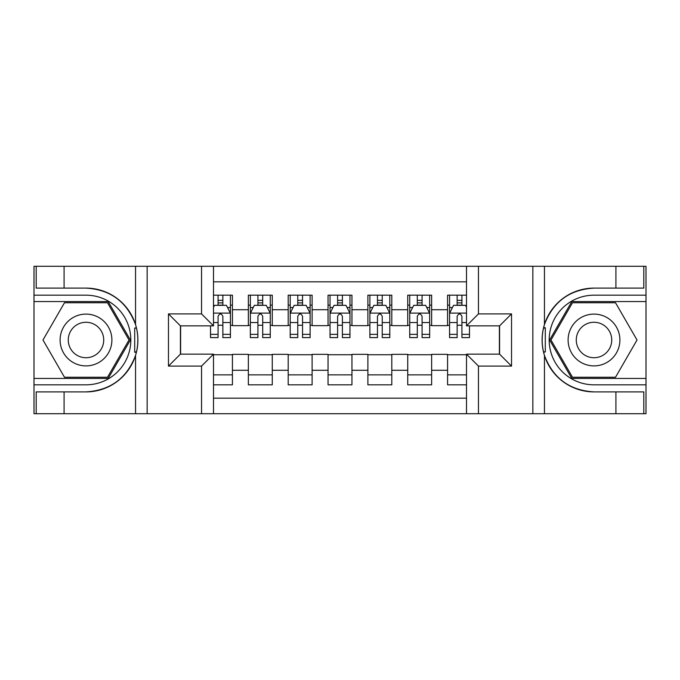 <?xml version="1.0" encoding="UTF-8"?>
<svg xmlns="http://www.w3.org/2000/svg" width="680" height="680" viewBox="0 0 680 680"><rect width="100%" height="100%" fill="white"/><g stroke="black" fill="none" stroke-linecap="round" stroke-linejoin="round"><path stroke-width="1.02" d="M213.494 413.712L466.506 413.712L466.506 354.144L499.57 354.144L499.57 325.856L466.506 325.856L466.506 266.288L213.494 266.288L213.494 325.856L180.429 325.856L180.429 354.144L213.494 354.144L213.494 413.712L64.082 413.712L64.082 391.892L85.995 391.892A51.892 51.892 0 0 0 135.549 355.411C138.593 345.151 138.593 334.875 135.549 324.589A51.892 51.892 0 0 0 85.995 288.107L64.082 288.107L64.082 266.288L34 266.288L34 378.445L108.197 378.445L130.39 340L108.197 301.554L34 301.554M466.506 295.179L447.576 295.179L447.576 309.723L431.638 309.723L431.638 325.661L447.576 325.661L447.576 309.723M431.638 309.723L431.638 295.179L407.736 295.179L407.736 309.723L391.799 309.723L391.799 325.661L407.736 325.661L407.736 309.723M391.799 309.723L391.799 295.179L367.888 295.179L367.888 309.723L351.951 309.723L351.951 325.661L367.888 325.661L367.888 309.723M351.951 309.723L351.951 295.179L328.049 295.179L328.049 309.723L312.111 309.723L312.111 325.661L328.049 325.661L328.049 309.723M312.111 309.723L312.111 295.179L288.201 295.179L288.201 309.723L272.264 309.723L272.264 325.661L288.201 325.661L288.201 309.723M272.264 309.723L272.264 295.179L248.361 295.179L248.361 325.661L232.424 325.661L232.424 295.179L213.494 295.179M213.494 384.82L232.424 384.82L232.424 354.348L248.361 354.348L248.361 384.82L272.264 384.82L272.264 354.348L288.201 354.348L288.201 370.286L272.264 370.286M288.201 370.286L288.201 384.82L312.111 384.82L312.111 354.348L328.049 354.348L328.049 370.286L312.111 370.286M328.049 370.286L328.049 384.82L351.951 384.82L351.951 354.348L367.888 354.348L367.888 370.286L351.951 370.286M367.888 370.286L367.888 384.82L391.799 384.82L391.799 354.348L407.736 354.348L407.736 370.286L391.799 370.286M407.736 370.286L407.736 384.82L431.638 384.82L431.638 354.348L447.576 354.348L447.576 370.286L431.638 370.286M466.506 281.826L213.494 281.826M213.494 398.174L466.506 398.174M447.576 370.286L447.576 384.82L466.506 384.82M180.625 325.856L180.625 354.144M499.375 354.144L499.375 325.856M218.076 305.133L222.861 305.133M230.426 305.133L232.424 305.133M218.076 325.261L222.861 325.261M230.426 325.261L232.424 325.261M213.494 354.739L232.424 354.739M213.494 374.867L232.424 374.867M248.361 325.261L250.35 325.261M257.924 325.261L262.701 325.261M270.274 325.261L272.264 325.261M248.361 305.133L250.35 305.133M257.924 305.133L262.701 305.133M270.274 305.133L272.264 305.133M248.361 354.739L272.264 354.739M248.361 374.867L272.264 374.867M288.201 354.739L312.111 354.739M288.201 374.867L312.111 374.867M288.201 305.133L290.199 305.133M297.764 305.133L302.549 305.133M310.114 305.133L312.111 305.133M288.201 325.261L290.199 325.261M297.764 325.261L302.549 325.261M310.114 325.261L312.111 325.261M328.049 354.739L351.951 354.739M328.049 374.867L351.951 374.867M328.049 305.133L330.038 305.133M337.611 305.133L342.388 305.133M349.962 305.133L351.951 305.133M328.049 325.261L330.038 325.261M337.611 325.261L342.388 325.261M349.962 325.261L351.951 325.261M367.888 354.739L391.799 354.739M367.888 374.867L391.799 374.867M367.888 305.133L369.886 305.133M377.451 305.133L382.236 305.133M389.801 305.133L391.799 305.133M367.888 325.261L369.886 325.261M377.451 325.261L382.236 325.261M389.801 325.261L391.799 325.261M407.736 354.739L431.638 354.739M407.736 374.867L431.638 374.867M407.736 305.133L409.725 305.133M417.299 305.133L422.076 305.133M429.649 305.133L431.638 305.133M407.736 325.261L409.725 325.261M417.299 325.261L422.076 325.261M429.649 325.261L431.638 325.261M447.576 354.739L466.506 354.739M447.576 374.867L466.506 374.867M447.576 305.133L449.573 305.133M457.138 305.133L461.924 305.133M447.576 325.261L449.573 325.261M457.138 325.261L461.924 325.261M222.861 300.356L218.076 300.356M210.511 334.365L210.511 337.611L218.076 337.611L218.076 334.365L210.511 334.365L210.511 325.856M227.545 307.53L230.426 307.53L230.426 337.611L222.861 337.611L222.861 316.293C221.272 313.225 219.674 313.225 218.076 316.293L218.076 334.365M230.426 307.53L230.426 295.179M230.426 313.301L226.449 305.337L214.489 305.337L213.494 307.326M218.076 305.337L218.076 295.179M222.861 295.179L222.861 305.337M98.948 317.569A25.899 25.899 0 0 0 63.572 327.054A25.899 25.899 0 0 0 73.049 362.431A25.899 25.899 0 0 0 108.426 352.945A25.899 25.899 0 0 0 98.948 317.569M94.86 324.649A17.731 17.731 0 0 0 70.644 331.135A17.731 17.731 0 0 0 77.129 355.351A17.731 17.731 0 0 0 101.354 348.865A17.731 17.731 0 0 0 94.86 324.649M107.508 377.255L64.49 377.255L42.976 340L64.49 302.745L107.508 302.745L129.013 340L107.508 377.255M606.951 317.569A25.899 25.899 0 0 0 571.574 327.054A25.899 25.899 0 0 0 581.052 362.431A25.899 25.899 0 0 0 616.428 352.945A25.899 25.899 0 0 0 606.951 317.569M602.871 324.649A17.731 17.731 0 0 0 578.646 331.135A17.731 17.731 0 0 0 585.14 355.351A17.731 17.731 0 0 0 609.356 348.865A17.731 17.731 0 0 0 602.871 324.649M615.51 377.255L572.492 377.255L550.987 340L572.492 302.745L615.51 302.745L637.024 340L615.51 377.255M134.708 351.959L136.493 351.968A51.892 51.892 0 0 0 136.501 328.058L134.708 328.058L134.708 352.274L136.425 352.274M64.082 266.288L135.549 266.288L135.549 324.589C126.905 301.741 110.381 289.578 85.995 288.107M85.995 391.892C110.381 390.422 126.905 378.258 135.549 355.411L135.549 413.712M201.543 413.712L201.543 366.095L168.47 366.095L168.47 313.905L201.543 313.905L201.543 266.288L147.152 266.288L147.152 413.712M64.082 413.712L34 413.712L34 378.445M34 384.82L85.995 384.82A44.82 44.82 0 0 0 130.823 340A44.82 44.82 0 0 0 85.995 295.179L34 295.179M135.549 266.288L147.152 266.288M201.543 266.288L213.494 266.288M64.082 391.892L36.193 391.892L36.193 413.712M64.082 288.107L36.193 288.107L36.193 266.288M201.543 366.095L213.494 354.144M168.47 366.095L180.429 354.144M168.47 313.905L180.429 325.856M201.543 313.905L213.494 325.856M134.708 328.058L136.425 327.751M137.7 344.454L137.862 338.173M137.351 332.503L137.071 330.82M545.292 328.041L543.507 328.032A51.892 51.892 0 0 0 543.498 351.942L545.292 351.942L545.292 327.726L543.575 327.726A51.892 51.892 0 0 1 594.005 288.107C569.619 289.578 553.095 301.741 544.45 324.589C541.408 334.849 541.408 345.125 544.45 355.411C553.095 378.258 569.619 390.422 594.005 391.892L615.918 391.892L615.918 413.712L646 413.712L646 301.554L571.803 301.554L549.61 340L571.803 378.445L646 378.445M545.292 351.942L543.575 352.249A51.892 51.892 0 0 0 594.005 391.892M466.506 266.288L615.918 266.288L615.918 288.107L594.005 288.107M478.456 266.288L478.456 313.905L511.53 313.905L511.53 366.095L478.456 366.095L478.456 413.712L532.848 413.712L532.848 266.288M544.45 355.411L544.45 413.712L615.918 413.712M615.918 266.288L646 266.288L646 301.554M646 295.179L594.005 295.179A44.82 44.82 0 0 0 549.177 340A44.82 44.82 0 0 0 594.005 384.82L646 384.82M544.45 413.712L532.848 413.712M478.456 413.712L466.506 413.712M615.918 288.107L643.807 288.107L643.807 266.288M615.918 391.892L643.807 391.892L643.807 413.712M478.456 313.905L466.506 325.856M511.53 313.905L499.57 325.856M511.53 366.095L499.57 354.144M478.456 366.095L466.506 354.144M542.3 335.546L542.138 341.827M542.649 347.497L542.929 349.18M262.701 300.356L257.924 300.356M270.274 334.365L262.701 334.365L262.701 337.611L270.274 337.611L270.274 313.301L266.288 305.337L254.337 305.337L250.35 313.301L250.35 337.611L257.924 337.611L257.924 334.365L250.35 334.365M250.35 313.301L250.35 295.179M270.274 313.301L270.274 295.179M257.924 305.337L257.924 295.179M262.701 295.179L262.701 305.337M262.701 334.365L262.701 316.293C261.111 313.225 259.522 313.225 257.924 316.293L257.924 334.365M302.549 300.356L297.764 300.356M310.114 334.365L302.549 334.365L302.549 337.611L310.114 337.611L310.114 313.301L306.136 305.337L294.176 305.337L290.199 313.301L290.199 337.611L297.764 337.611L297.764 334.365L290.199 334.365M290.199 313.301L290.199 295.179M310.114 313.301L310.114 295.179M297.764 305.337L297.764 295.179M302.549 295.179L302.549 305.337M302.549 334.365L302.549 316.293C300.959 313.225 299.361 313.225 297.764 316.293L297.764 334.365M342.388 300.356L337.611 300.356M349.962 334.365L342.388 334.365L342.388 337.611L349.962 337.611L349.962 313.301L345.975 305.337L334.024 305.337L330.038 313.301L330.038 337.611L337.611 337.611L337.611 334.365L330.038 334.365M330.038 313.301L330.038 295.179M349.962 313.301L349.962 295.179M337.611 305.337L337.611 295.179M342.388 295.179L342.388 305.337M342.388 334.365L342.388 316.293C340.799 313.225 339.209 313.225 337.611 316.293L337.611 334.365M382.236 300.356L377.451 300.356M389.801 334.365L382.236 334.365L382.236 337.611L389.801 337.611L389.801 313.301L385.824 305.337L373.864 305.337L369.886 313.301L369.886 337.611L377.451 337.611L377.451 334.365L369.886 334.365M369.886 313.301L369.886 295.179M389.801 313.301L389.801 295.179M377.451 305.337L377.451 295.179M382.236 295.179L382.236 305.337M382.236 334.365L382.236 316.293C380.647 313.225 379.049 313.225 377.451 316.293L377.451 334.365M422.076 300.356L417.299 300.356M429.649 334.365L422.076 334.365L422.076 337.611L429.649 337.611L429.649 313.301L425.663 305.337L413.712 305.337L409.725 313.301L409.725 337.611L417.299 337.611L417.299 334.365L409.725 334.365M409.725 313.301L409.725 295.179M429.649 313.301L429.649 295.179M417.299 305.337L417.299 295.179M422.076 295.179L422.076 305.337M422.076 334.365L422.076 316.293C420.486 313.225 418.897 313.225 417.299 316.293L417.299 334.365M461.924 300.356L457.138 300.356M466.506 307.326L465.511 305.337L453.552 305.337L449.573 313.301L449.573 337.611L457.138 337.611L457.138 334.365L449.573 334.365M449.573 313.301L449.573 295.179M469.489 325.856L469.489 337.611L461.924 337.611L461.924 316.293C460.335 313.225 458.737 313.225 457.138 316.293L457.138 334.365M457.138 305.337L457.138 295.179M461.924 295.179L461.924 305.337M248.361 370.286L232.424 370.286M248.361 309.723L232.424 309.723M230.333 313.106L213.494 313.106M230.426 334.365L222.861 334.365M218.076 322.541L213.494 322.541M230.426 322.541L222.861 322.541M222.861 302.889L218.076 302.889M544.45 266.288L544.45 324.589M270.173 313.106L250.452 313.106M250.35 307.53L253.24 307.53M267.385 307.53L270.274 307.53M257.924 322.541L250.35 322.541M270.274 322.541L262.701 322.541M262.701 302.889L257.924 302.889M310.021 313.106L290.292 313.106M290.199 307.53L293.08 307.53M307.232 307.53L310.114 307.53M297.764 322.541L290.199 322.541M310.114 322.541L302.549 322.541M302.549 302.889L297.764 302.889M349.86 313.106L330.14 313.106M330.038 307.53L332.928 307.53M347.072 307.53L349.962 307.53M337.611 322.541L330.038 322.541M349.962 322.541L342.388 322.541M342.388 302.889L337.611 302.889M389.708 313.106L369.979 313.106M369.886 307.53L372.767 307.53M386.92 307.53L389.801 307.53M377.451 322.541L369.886 322.541M389.801 322.541L382.236 322.541M382.236 302.889L377.451 302.889M429.548 313.106L409.827 313.106M409.725 307.53L412.615 307.53M426.76 307.53L429.649 307.53M417.299 322.541L409.725 322.541M429.649 322.541L422.076 322.541M422.076 302.889L417.299 302.889M466.506 313.106L449.667 313.106M449.573 307.53L452.455 307.53M469.489 334.365L461.924 334.365M457.138 322.541L449.573 322.541M466.506 322.541L461.924 322.541M461.924 302.889L457.138 302.889"/></g></svg>

